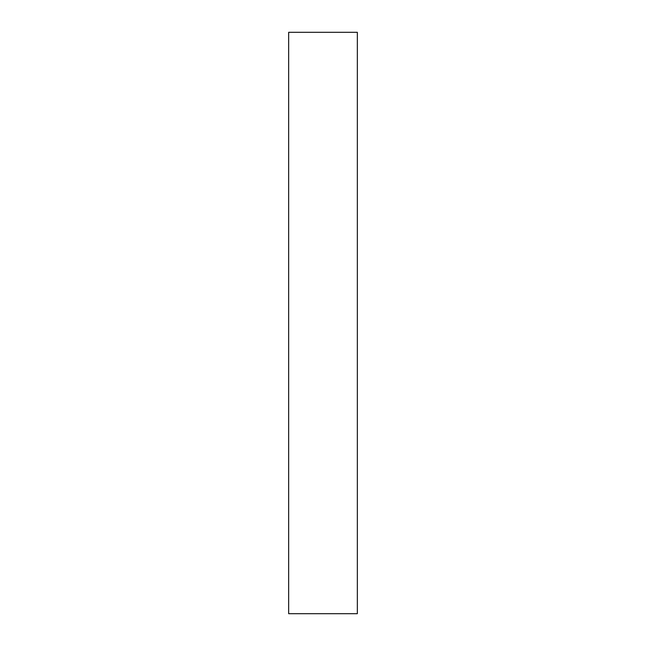 <?xml version="1.0" encoding="UTF-8"?>
<svg xmlns="http://www.w3.org/2000/svg" width="646" height="646" viewBox="0 0 646 646"><rect width="100%" height="100%" fill="white"/><g stroke="black" fill="none" stroke-linecap="round" stroke-linejoin="round"><path stroke-width="0.97" d="M288.665 613.7L357.335 613.7L357.335 32.3L288.665 32.3L288.665 613.7L357.335 613.7L357.335 32.3L288.665 32.3L288.665 613.7"/></g></svg>
